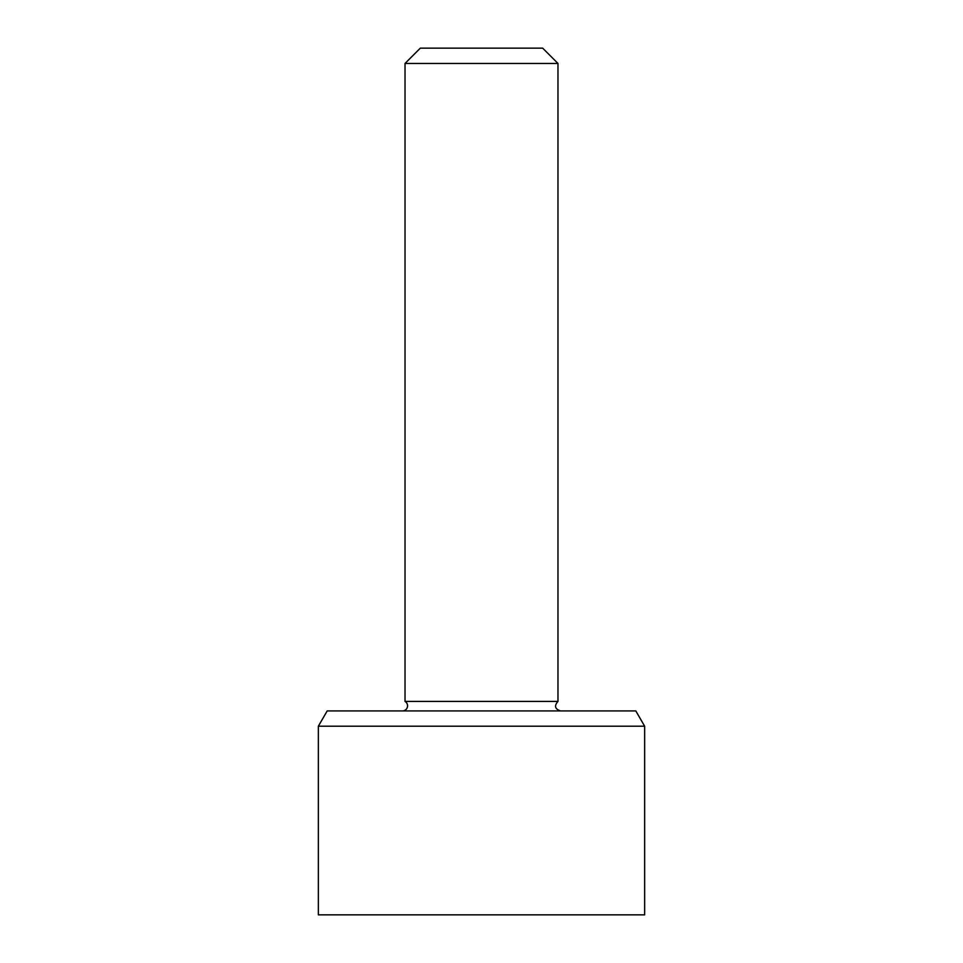 <?xml version="1.0" encoding="UTF-8"?>
<svg xmlns="http://www.w3.org/2000/svg" width="963" height="963" viewBox="0 0 963 963"><rect width="100%" height="100%" fill="white"/><g stroke="black" fill="none" stroke-linecap="round" stroke-linejoin="round"><path stroke-width="1.44" d="M318.356 726.21L318.356 914.85L644.644 914.85L644.644 726.21L635.809 710.923L327.191 710.923L318.356 726.21L644.644 726.21M405.026 63.45L557.974 63.45L542.675 48.15L420.325 48.15L405.026 63.45L405.026 701.413A5.104 5.104 0 0 1 402.474 710.923M557.974 63.45L557.974 701.413L405.026 701.413M557.974 701.413C554.062 705.855 554.917 709.021 560.526 710.923"/></g></svg>
